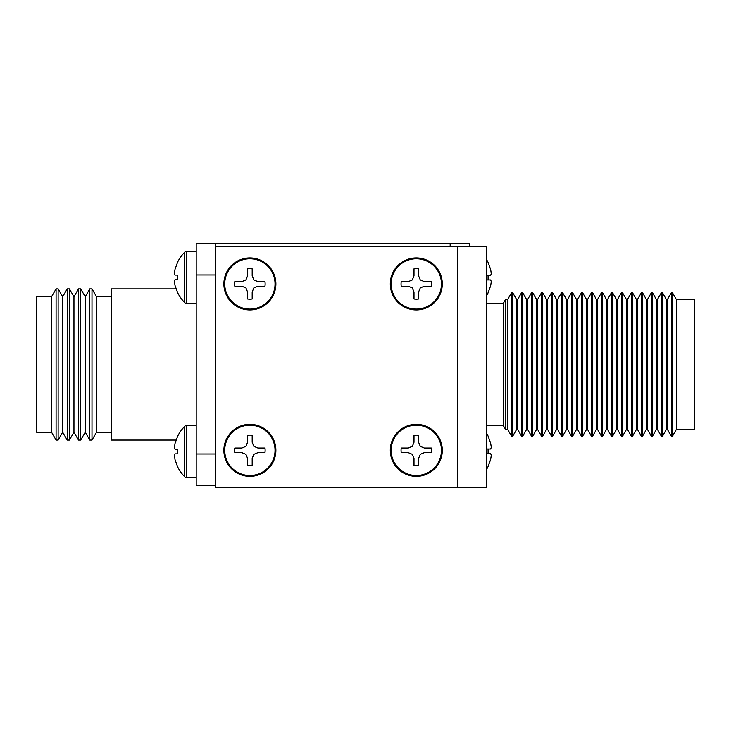 <?xml version="1.0" encoding="UTF-8"?>
<svg xmlns="http://www.w3.org/2000/svg" width="731" height="731" viewBox="0 0 731 731"><rect width="100%" height="100%" fill="white"/><g stroke="black" fill="none" stroke-linecap="round" stroke-linejoin="round"><path stroke-width="1.1" d="M450.159 246.795L450.159 243.533L215.535 243.533L215.535 487.467L486.435 487.467L486.435 246.795L457.414 246.795L457.414 487.467M486.435 433.063A37.528 37.528 0 0 1 488.089 436.069L490.665 443.26L491.287 447.326L490.665 449.008L488.089 449.008L488.089 453.604L490.665 453.604L491.287 455.294L490.665 459.36L488.089 466.542A37.528 37.528 0 0 1 486.435 469.558M488.089 466.369L490.665 459.36L491.287 455.294L490.665 453.604L486.435 453.604M488.089 453.604L488.089 449.008M486.435 449.008L490.665 449.008L491.287 447.326L490.665 443.26M416.295 268.688A15.241 15.241 0 0 0 413.993 268.862L413.993 275.87L412.311 279.946L408.245 281.627L401.228 281.627A15.241 15.241 0 0 0 401.228 286.223L408.245 286.223L412.311 287.904L413.993 291.98L413.993 298.988A15.241 15.241 0 0 0 418.589 298.988L418.589 291.98L420.279 287.904L424.345 286.223L431.354 286.223A15.241 15.241 0 0 0 431.354 281.627L424.345 281.627L420.279 279.946L418.589 275.87L418.589 268.862A15.241 15.241 0 0 0 416.295 268.688M416.295 258.774A25.156 25.156 0 0 0 391.14 283.93A25.156 25.156 0 0 0 416.295 309.076A25.156 25.156 0 0 0 441.442 283.93A25.156 25.156 0 0 0 416.295 258.774M416.295 257.924A26.005 26.005 0 0 0 390.29 283.93A26.005 26.005 0 0 0 416.295 309.926A26.005 26.005 0 0 0 442.292 283.93A26.005 26.005 0 0 0 416.295 257.924A26.005 26.005 0 0 1 442.292 283.93A26.005 26.005 0 0 1 416.295 309.926M401.228 281.627L408.245 281.627M418.589 268.862L418.589 275.87M431.354 286.223L424.345 286.223M413.993 298.988L413.993 291.98M177.606 262.164L175.029 269.346L174.407 273.412L175.029 275.103L174.407 273.412L175.029 269.346L177.606 262.164A37.528 37.528 0 0 1 184.669 252.25A2.421 2.421 0 0 1 186.515 251.4L196.191 251.4M175.029 275.103L177.606 275.103L177.606 279.699L177.606 275.103L175.029 275.103L174.407 273.412L175.029 269.346M175.029 279.699L174.407 281.38L175.029 285.455L174.407 281.38L175.029 279.699L177.606 279.699L175.029 279.699L174.407 281.38L175.029 285.455L177.606 292.638A37.528 37.528 0 0 0 184.669 302.552L184.669 252.25M196.191 303.402L186.515 303.402A2.421 2.421 0 0 1 184.669 302.552M486.435 303.283L503.367 303.283L503.367 425.67L505.605 429.536L507.716 429.536L511.554 436.188L512.705 436.188L512.705 292.756L516.552 299.408L516.552 429.536L512.705 436.188M503.367 303.283L505.605 299.408L505.605 429.536M505.605 299.408L507.716 299.408L507.716 429.536M507.716 299.408L511.554 292.756L511.554 436.188M516.552 299.408L517.703 299.408L517.703 429.536L521.541 436.188L522.692 436.188L522.692 292.756L526.53 299.408L526.53 429.536L522.692 436.188M517.703 299.408L521.541 292.756L521.541 436.188M526.53 299.408L527.681 299.408L527.681 429.536L531.528 436.188L532.68 436.188L532.68 292.756L536.517 299.408L536.517 429.536L532.68 436.188M527.681 299.408L531.528 292.756L531.528 436.188M536.517 299.408L537.669 299.408L537.669 429.536L541.507 436.188L542.667 436.188L542.667 292.756L546.505 299.408L546.505 429.536L542.667 436.188M537.669 299.408L541.507 292.756L541.507 436.188M546.505 299.408L547.656 299.408L547.656 429.536L551.494 436.188L552.645 436.188L552.645 292.756L556.492 299.408L556.492 429.536L552.645 436.188M547.656 299.408L551.494 292.756L551.494 436.188M556.492 299.408L557.643 299.408L557.643 429.536L561.481 436.188L562.632 436.188L562.632 292.756L566.47 299.408L566.47 429.536L562.632 436.188M557.643 299.408L561.481 292.756L561.481 436.188M566.47 299.408L567.621 299.408L567.621 429.536L571.468 436.188L572.62 436.188L572.62 292.756L576.457 299.408L576.457 429.536L572.62 436.188M567.621 299.408L571.468 292.756L571.468 436.188M576.457 299.408L577.609 299.408L577.609 429.536L581.456 436.188L582.607 436.188L582.607 292.756L586.445 299.408L586.445 429.536L582.607 436.188M577.609 299.408L581.456 292.756L581.456 436.188M586.445 299.408L587.596 299.408L587.596 429.536L591.434 436.188L592.585 436.188L592.585 292.756L596.432 299.408L596.432 429.536L592.585 436.188M587.596 299.408L591.434 292.756L591.434 436.188M596.432 299.408L597.583 299.408L597.583 429.536L601.421 436.188L602.572 436.188L602.572 292.756L606.41 299.408L606.41 429.536L602.572 436.188M597.583 299.408L601.421 292.756L601.421 436.188M606.41 299.408L607.571 299.408L607.571 429.536L611.408 436.188L612.56 436.188L612.56 292.756L616.397 299.408L616.397 429.536L612.56 436.188M607.571 299.408L611.408 292.756L611.408 436.188M616.397 299.408L617.549 299.408L617.549 429.536L621.396 436.188L622.547 436.188L622.547 292.756L626.385 299.408L626.385 429.536L622.547 436.188M617.549 299.408L621.396 292.756L621.396 436.188M626.385 299.408L627.536 299.408L627.536 429.536L631.374 436.188L632.525 436.188L632.525 292.756L636.372 299.408L636.372 429.536L632.525 436.188M627.536 299.408L631.374 292.756L631.374 436.188M636.372 299.408L637.523 299.408L637.523 429.536L641.361 436.188L642.512 436.188L642.512 292.756L646.35 299.408L646.35 429.536L642.512 436.188M637.523 299.408L641.361 292.756L641.361 436.188M646.35 299.408L647.511 299.408L647.511 429.536L651.348 436.188L652.5 436.188L652.5 292.756L656.337 299.408L656.337 429.536L652.5 436.188M647.511 299.408L651.348 292.756L651.348 436.188M656.337 299.408L657.489 299.408L657.489 429.536L661.336 436.188L662.487 436.188L662.487 292.756L666.325 299.408L666.325 429.536L662.487 436.188M657.489 299.408L661.336 292.756L661.336 436.188M666.325 299.408L667.476 299.408L667.476 429.536L671.314 436.188L672.465 436.188L672.465 292.756L676.312 299.408L676.312 429.536L672.465 436.188M667.476 299.408L671.314 292.756L671.314 436.188M676.312 299.408L694.45 299.408L694.45 429.536L676.312 429.536M469.503 246.795L469.503 243.533L450.159 243.533M215.535 485.411L196.191 485.411L196.191 453.969L215.535 453.969M215.535 274.984L196.191 274.984L196.191 453.969M196.191 274.984L196.191 243.533L215.535 243.533M176.089 440.062L111.532 440.062L111.532 288.891L176.089 288.891M111.532 432.204L96.538 432.204L91.996 440.062L89.785 440.062L89.785 288.891L91.996 288.891L96.538 296.749L111.532 296.749M89.785 440.062L85.244 432.204L85.244 296.749L89.785 288.891M85.244 432.204L80.712 440.062L78.5 440.062L78.5 288.891L80.712 288.891L85.244 296.749M78.5 440.062L73.959 432.204L73.959 296.749L78.5 288.891M73.959 432.204L69.418 440.062L67.215 440.062L67.215 288.891L69.418 288.891L73.959 296.749M67.215 440.062L62.674 432.204L62.674 296.749L67.215 288.891M62.674 432.204L58.133 440.062L56.086 440.062L56.086 288.891L58.133 288.891L62.674 296.749M56.086 440.062L51.545 432.204L51.545 296.749L56.086 288.891M51.545 432.204L36.55 432.204L36.55 296.749L51.545 296.749M58.133 440.062L58.133 288.891M96.538 432.204L96.538 296.749M91.996 440.062L91.996 288.891M80.712 440.062L80.712 288.891M69.418 440.062L69.418 288.891M215.535 246.795L457.414 246.795M486.435 259.395A37.528 37.528 0 0 1 488.089 262.402L490.665 269.593L491.287 273.659L490.665 275.34L488.089 275.34L488.089 279.936L490.665 279.936L491.287 281.627L490.665 285.693L488.089 292.875A37.528 37.528 0 0 1 486.435 295.891M488.089 292.702L490.665 285.693L491.287 281.627L490.665 279.936L486.435 279.936M488.089 279.936L488.089 275.34M486.435 275.34L490.665 275.34L491.287 273.659L490.665 269.593M249.883 268.688A15.241 15.241 0 0 0 247.59 268.862L247.59 275.87L245.899 279.946L241.833 281.627L234.815 281.627A15.241 15.241 0 0 0 234.815 286.223L241.833 286.223L245.899 287.904L247.59 291.98L247.59 298.988A15.241 15.241 0 0 0 252.186 298.988L252.186 291.98L253.867 287.904L257.933 286.223L264.951 286.223A15.241 15.241 0 0 0 264.951 281.627L257.933 281.627L253.867 279.946L252.186 275.87L252.186 268.862A15.241 15.241 0 0 0 249.883 268.688M249.883 258.774A25.156 25.156 0 0 0 224.737 283.93A25.156 25.156 0 0 0 249.883 309.076A25.156 25.156 0 0 0 275.039 283.93A25.156 25.156 0 0 0 249.883 258.774M249.883 257.924A26.005 26.005 0 0 0 223.878 283.93A26.005 26.005 0 0 0 249.883 309.926A26.005 26.005 0 0 0 275.889 283.93A26.005 26.005 0 0 0 249.883 257.924A26.005 26.005 0 0 1 275.889 283.93A26.005 26.005 0 0 1 249.883 309.926M234.815 281.627L241.833 281.627M252.186 268.862L252.186 275.87M264.951 286.223L257.933 286.223M247.59 298.988L247.59 291.98M416.295 435.1A15.241 15.241 0 0 0 413.993 435.274L413.993 442.282L412.311 446.349L408.245 448.039L401.228 448.039A15.241 15.241 0 0 0 401.228 452.635L408.245 452.635L412.311 454.316L413.993 458.383L413.993 465.4A15.241 15.241 0 0 0 418.589 465.4L418.589 458.383L420.279 454.316L424.345 452.635L431.354 452.635A15.241 15.241 0 0 0 431.354 448.039L424.345 448.039L420.279 446.349L418.589 442.282L418.589 435.274A15.241 15.241 0 0 0 416.295 435.1M416.295 425.186A25.156 25.156 0 0 0 391.14 450.333A25.156 25.156 0 0 0 416.295 475.488A25.156 25.156 0 0 0 441.442 450.333A25.156 25.156 0 0 0 416.295 425.186M416.295 424.336A26.005 26.005 0 0 0 390.29 450.333A26.005 26.005 0 0 0 416.295 476.338A26.005 26.005 0 0 0 442.292 450.333A26.005 26.005 0 0 0 416.295 424.336A26.005 26.005 0 0 1 442.292 450.333A26.005 26.005 0 0 1 416.295 476.338M401.228 448.039L408.245 448.039M418.589 435.274L418.589 442.282M431.354 452.635L424.345 452.635M413.993 465.4L413.993 458.383M249.883 435.1A15.241 15.241 0 0 0 247.59 435.274L247.59 442.282L245.899 446.349L241.833 448.039L234.815 448.039A15.241 15.241 0 0 0 234.815 452.635L241.833 452.635L245.899 454.316L247.59 458.383L247.59 465.4A15.241 15.241 0 0 0 252.186 465.4L252.186 458.383L253.867 454.316L257.933 452.635L264.951 452.635A15.241 15.241 0 0 0 264.951 448.039L257.933 448.039L253.867 446.349L252.186 442.282L252.186 435.274A15.241 15.241 0 0 0 249.883 435.1M249.883 425.186A25.156 25.156 0 0 0 224.737 450.333A25.156 25.156 0 0 0 249.883 475.488A25.156 25.156 0 0 0 275.039 450.333A25.156 25.156 0 0 0 249.883 425.186M249.883 424.336A26.005 26.005 0 0 0 223.878 450.333A26.005 26.005 0 0 0 249.883 476.338A26.005 26.005 0 0 0 275.889 450.333A26.005 26.005 0 0 0 249.883 424.336A26.005 26.005 0 0 1 275.889 450.333A26.005 26.005 0 0 1 249.883 476.338M234.815 448.039L241.833 448.039M252.186 435.274L252.186 442.282M264.951 452.635L257.933 452.635M247.59 465.4L247.59 458.383M177.606 436.316L175.029 443.498L174.407 447.564L175.029 449.254L174.407 447.564L175.029 443.498L177.606 436.316A37.528 37.528 0 0 1 184.669 426.401A2.421 2.421 0 0 1 186.515 425.552L196.191 425.552M175.029 449.254L177.606 449.254L177.606 453.85L177.606 449.254L175.029 449.254L174.407 447.564L175.029 443.498M175.029 453.85L174.407 455.532L175.029 459.598L174.407 455.532L175.029 453.85L177.606 453.85L175.029 453.85L174.407 455.532L175.029 459.598L177.606 466.789A37.528 37.528 0 0 0 184.669 476.703L184.669 426.401M196.191 477.553L186.515 477.553A2.421 2.421 0 0 1 184.669 476.703M186.515 303.402L186.515 251.4M186.515 477.553L186.515 425.552M486.435 425.67L503.367 425.67M516.552 429.536L517.703 429.536M526.53 429.536L527.681 429.536M536.517 429.536L537.669 429.536M546.505 429.536L547.656 429.536M556.492 429.536L557.643 429.536M566.47 429.536L567.621 429.536M576.457 429.536L577.609 429.536M586.445 429.536L587.596 429.536M596.432 429.536L597.583 429.536M606.41 429.536L607.571 429.536M616.397 429.536L617.549 429.536M626.385 429.536L627.536 429.536M636.372 429.536L637.523 429.536M646.35 429.536L647.511 429.536M656.337 429.536L657.489 429.536M666.325 429.536L667.476 429.536M671.314 292.756L672.465 292.756M661.336 292.756L662.487 292.756M651.348 292.756L652.5 292.756M641.361 292.756L642.512 292.756M631.374 292.756L632.525 292.756M621.396 292.756L622.547 292.756M611.408 292.756L612.56 292.756M601.421 292.756L602.572 292.756M591.434 292.756L592.585 292.756M581.456 292.756L582.607 292.756M571.468 292.756L572.62 292.756M561.481 292.756L562.632 292.756M551.494 292.756L552.645 292.756M541.507 292.756L542.667 292.756M531.528 292.756L532.68 292.756M521.541 292.756L522.692 292.756M511.554 292.756L512.705 292.756"/></g></svg>
